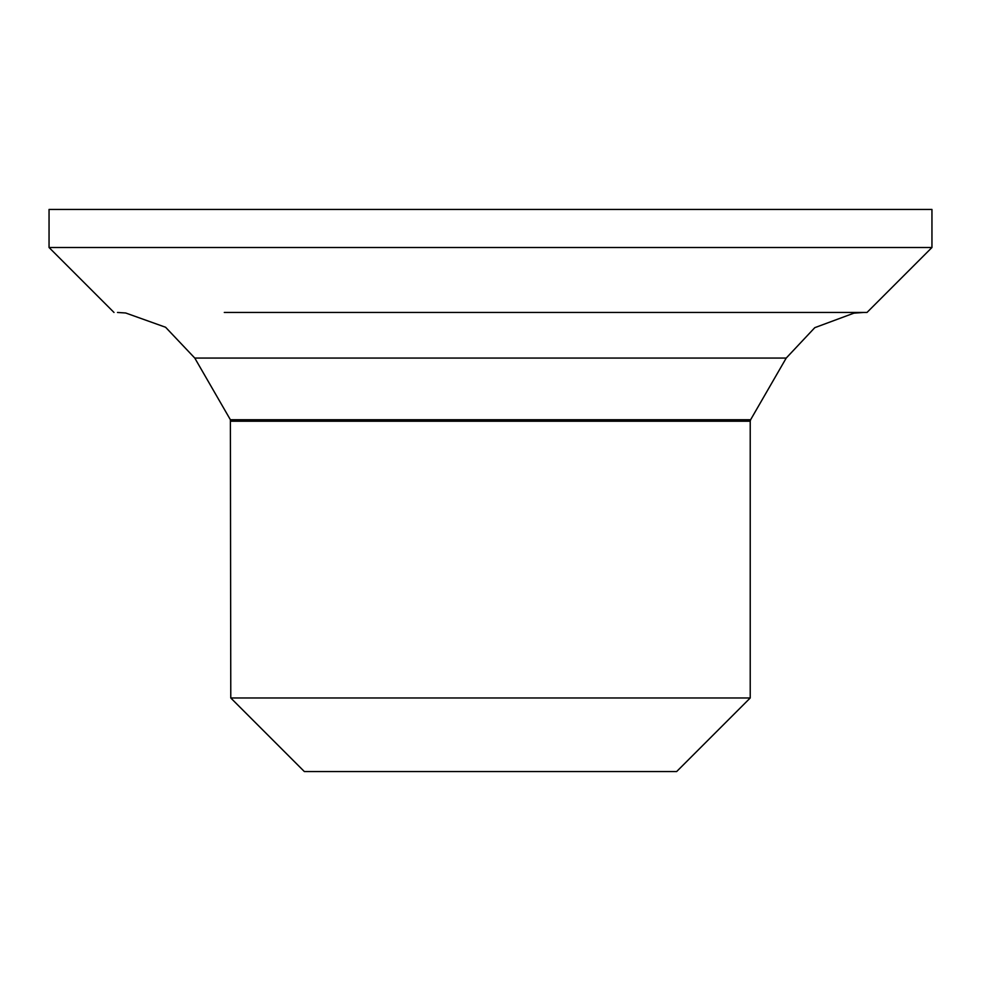 <?xml version="1.0" encoding="UTF-8"?>
<svg xmlns="http://www.w3.org/2000/svg" width="981" height="981" viewBox="0 0 981 981"><rect width="100%" height="100%" fill="white"/><g stroke="black" fill="none" stroke-linecap="round" stroke-linejoin="round"><path stroke-width="1.47" d="M49.05 247.506L931.95 247.506L931.95 209.444L49.05 209.444L49.05 247.506L114.004 312.461M230.78 421.217L750.22 421.217L750.612 419.745L230.388 419.745L230.78 697.982L750.22 697.982L676.645 771.557L304.355 771.557L230.78 697.982M224.281 312.461C78.357 312.461 78.357 312.461 224.281 312.461L866.996 312.461L931.95 247.506M230.388 419.745L194.778 358.065L786.222 358.065L814.782 327.666L853.887 313.16L863.513 312.461M194.778 358.065L165.605 327.262L125.666 312.988L117.487 312.461M750.612 419.745L786.222 358.065M750.22 421.217L750.22 697.982"/></g></svg>
